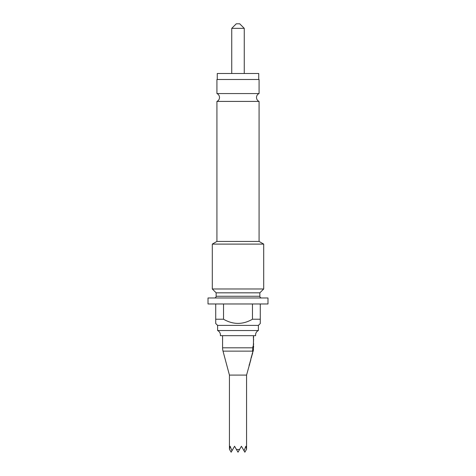 <?xml version="1.0" encoding="UTF-8"?>
<svg xmlns="http://www.w3.org/2000/svg" width="476" height="476" viewBox="0 0 476 476"><rect width="100%" height="100%" fill="white"/><g stroke="black" fill="none" stroke-linecap="round" stroke-linejoin="round"><path stroke-width="0.71" d="M259.075 93.558L259.075 79.492L216.925 79.492L216.925 93.558L259.075 93.558A4.284 4.284 0 0 0 259.075 101.412L216.925 101.412L216.925 241.427L259.075 241.427L263.704 244.099L263.704 288.98L212.296 288.98L212.296 244.099L263.704 244.099M216.925 93.558A4.284 4.284 0 0 1 216.925 101.412M258.391 330.534L217.609 330.534A4.867 4.867 0 0 1 220.37 335.675L255.63 335.675A4.867 4.867 0 0 1 258.391 330.534L258.391 325.394L260.277 323.507L260.277 319.223L252.464 319.223L252.464 303.974M252.821 351.675L252.572 351.139L253.149 351.187A13.025 13.025 0 0 0 253.303 350.544L253.476 349.443M229.575 449.481L231.146 452.2L231.943 450.82L230.146 446.262L229.432 449.231L229.432 375.088L223.018 351.139L252.572 351.139L252.994 346.088L253.381 346.112L253.303 350.544M252.78 351.663L253.161 346.088M236.286 23.8L239.714 23.8L244.253 28.34L231.747 28.34L236.286 23.8M244.253 73.494L244.253 28.34M231.747 73.494L231.747 28.34M258.736 79.492L258.736 73.494L217.264 73.494L217.264 79.492M259.075 101.412L259.075 241.427M231.943 450.82L234.573 446.262L236.429 449.481L239.571 449.481L241.427 446.262L244.057 450.82L245.854 446.262L246.568 449.231L246.568 375.088L250.852 359.695M229.432 375.088L246.568 375.088M249.483 364.2L250.751 359.66M250.703 359.648L252.839 351.675M253.149 350.443A12.852 12.852 0 0 0 253.232 350.009L253.571 345.903M216.146 296.262L259.854 296.262L259.854 292.829L216.146 292.829L216.146 296.262A1.714 1.714 0 0 1 214.432 297.976M259.854 296.262A1.714 1.714 0 0 0 261.568 297.976M217.609 330.534L217.609 325.394L258.391 325.394M217.609 325.394L215.723 323.507L215.723 319.223L223.536 319.223C233.169 324.781 242.808 324.781 252.464 319.223M208.012 303.974L267.988 303.974L267.988 297.976L208.012 297.976L208.012 303.974M216.925 241.427L212.296 244.099M259.854 292.829L263.704 288.98M216.146 292.829L212.296 288.98M223.018 351.139A12.852 12.852 0 0 1 222.578 347.813L222.578 335.675M253.363 346.106L253.571 338.87M253.422 343.565L253.506 338.847M253.422 338.847L253.476 336.574M253.422 336.544L253.422 335.675M215.723 303.974L215.723 323.507M260.277 322.276L260.277 303.974M223.536 303.974L223.536 319.223M244.057 450.82L244.854 452.2L246.425 449.481M236.429 449.481L238 452.2L239.571 449.481M253.309 337.657L253.506 336.544M253.327 344.648L253.5 343.565M222.578 347.813L253.375 347.813M253.577 346.939L253.22 350.009M252.161 353.805L252.583 352.894M251.173 357.458L252.322 353.846M251.001 358.458L251.334 357.506M250.911 358.446L251.471 357.446M252.399 353.948L251.358 357.452M249.067 365.205L249.513 364.211M253.595 337.639L253.595 336.556M253.595 344.666L253.595 343.583M253.595 339.965L253.595 338.864M253.595 346.861L253.595 345.891M253.006 351.716L253.149 351.187M252.411 353.954L252.691 352.906M249.37 365.294L249.65 364.253M250.584 360.754L250.87 359.695"/></g></svg>
